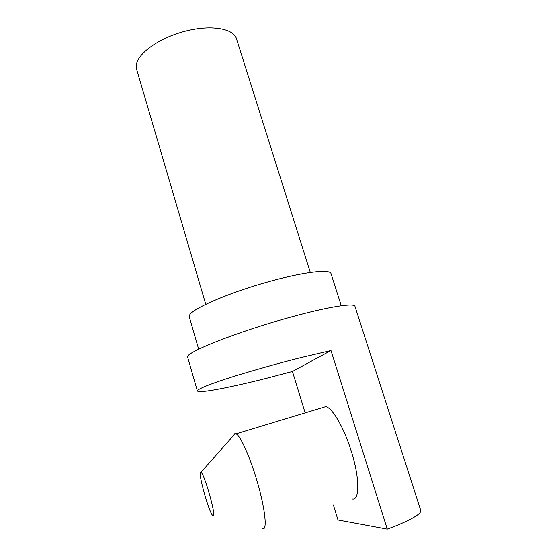 <?xml version="1.0" encoding="UTF-8"?>
<svg xmlns="http://www.w3.org/2000/svg" width="557" height="557" viewBox="0 0 557 557"><rect width="100%" height="100%" fill="white"/><g stroke="black" fill="none" stroke-linecap="round" stroke-linejoin="round"><path stroke-width="0.84" d="M136.681 69.507L136.277 65.538C136.973 53.98 158.592 38.134 184.625 31.324C210.643 24.397 233.731 28.337 236.509 38.844L310.305 272.422M189.289 316.877L189.589 315.095C192.576 308.829 225.411 294.228 262.834 283.332C300.258 272.373 330.28 268.551 331.018 273.661L341.288 305.772M213.108 515.859C217.021 518.337 204.092 472.42 200.889 472.343L200.736 472.308C197.547 471.452 208.736 511.925 212.697 515.545L213.108 515.859M262.619 528.711C267.583 531.093 265.139 508.207 257.049 481.053C249.947 456.67 240.332 435.539 236.036 433.84L234.817 433.659L233.494 435.581M351.982 498.856C359.843 501.377 359.885 478.101 351.244 451.093C343.954 427.456 332.202 407.578 325.727 406.603L322.294 407.647M305.139 412.855L292.446 371.456L266.378 378.321C245.261 383.745 200.221 394.168 197.38 390.979C196.684 389.037 215.775 381.858 239.468 374.645C264.283 367.237 285.198 361.458 302.207 357.309L330.983 350.541L387.275 529.15C405.482 522.515 422.408 514.243 420.695 510.24L354.983 306.42C354.879 302.632 328.066 306.768 289.856 317.386C236.648 331.93 183.998 353.054 187.667 357.253L187.702 357.371M387.275 529.15L338.002 520.001L333.406 505.011M292.446 371.456L330.983 350.541M200.889 472.343L235.249 433.604M197.38 390.979L187.667 357.253M236.036 433.84L325.727 406.603M189.248 316.731L198.682 349.218M136.59 69.2L205.756 304.31"/></g></svg>
